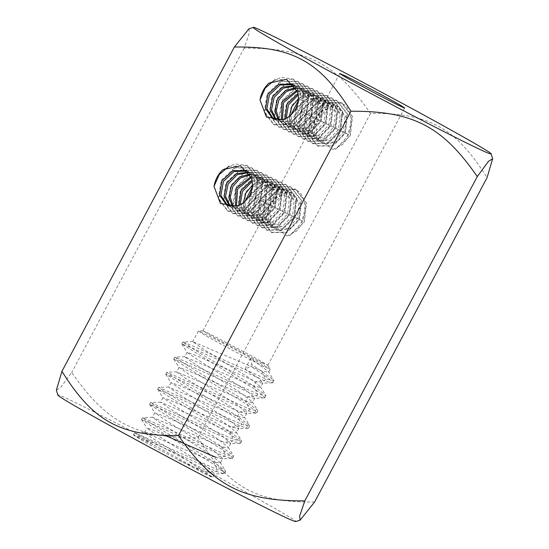 <?xml version="1.0" encoding="UTF-8"?>
<svg xmlns="http://www.w3.org/2000/svg" width="549" height="549" viewBox="0 0 549 549"><rect width="100%" height="100%" fill="white"/><g stroke="black" fill="none" stroke-linecap="round" stroke-linejoin="round"><path stroke-width="0.41" stroke-dasharray="2.75 2.06" d="M248.944 28.788L249.376 32.878L244.161 48.134C305.958 47.756 335.679 63.121 370.5 113.471C428.556 112.662 455.972 127.766 487.052 177.691M314.625 501.985C256.568 502.795 229.153 487.684 198.072 437.766C136.276 438.15 106.554 422.778 71.734 372.428L60.486 387.718L56.362 390.222M57.851 395.102C52.128 390.023 131.801 430.594 185.068 459.211C234.608 485.474 301.566 522.758 295.664 521.55M370.5 113.471L198.072 437.766M244.161 48.134L71.734 372.428M248.862 172.057L255.738 183.146L253.81 197.228L243.914 207.405L231.774 207.625L229.482 206.184M251.284 177.89C253.439 183.675 253.151 189.57 250.413 195.574L240.517 205.751L228.377 205.964L227.67 205.594M247.462 171.185L248.189 171.514L256.877 182.543L255.251 197.935L245.355 208.112L233.215 208.325L230.292 206.349M228.906 166.306L247.503 165.729L258.181 179.406L255.999 198.525L243.516 211.145L228.226 211.344L218.879 198.724L221.721 180.655L235.432 167.891L252.341 168.09L263.019 181.767L260.837 200.886L248.347 213.506L233.064 213.705L223.718 201.085L226.559 183.016L240.27 170.252L257.179 170.451L267.857 184.128L265.675 203.247L253.185 215.867L237.902 216.066L228.556 203.446L231.39 185.377L245.101 172.612L262.017 172.811L272.695 186.488L270.506 205.607L258.023 218.228L242.74 218.427L233.394 205.806L236.228 187.737L249.939 174.973L266.848 175.172L277.526 188.849L275.344 207.968L262.861 220.588L247.572 220.787L238.225 208.167L241.066 190.098L254.777 177.334L271.686 177.533L282.364 191.21L280.182 210.329L267.692 222.949L252.41 223.148L243.063 210.528L245.904 192.459L259.615 179.695L276.524 179.894L287.202 193.571L285.02 212.689L272.53 225.31L257.248 225.515L247.901 212.888L250.735 194.82L264.446 182.062L281.363 182.254L292.041 195.938L289.851 215.05L277.369 227.677L262.086 227.876L252.739 215.249L255.573 197.18L269.284 184.423L286.194 184.615L296.872 198.299L294.689 217.418L282.207 230.038L266.917 230.237L257.57 217.61L260.411 199.541L274.123 186.784L291.032 186.976L301.71 200.659L299.528 219.778L287.038 232.399L271.755 232.598L262.408 219.977L265.242 201.902L278.961 189.144L295.87 189.336L306.548 203.02L304.366 222.139L289.858 235.562L299.987 224.514L302.485 220.993L304.469 211.365C305.553 204.832 304.173 198.601 300.324 192.672C294.985 188.314 289.996 188.451 285.356 193.09L279.75 196.508L278.693 193.632L276.916 195.739L266.732 216.841L269.538 205.34L276.916 195.739M222.894 169.655L234.766 163.835L246.899 165.434L257.577 179.111L255.395 198.23L242.912 210.85L227.622 211.049L218.276 198.429L221.117 180.36L234.828 167.596L251.737 167.795L262.415 181.472L260.233 200.591L247.743 213.211L232.46 213.41L223.114 200.79L225.948 182.721L239.666 169.957L256.575 170.156L267.253 183.833L265.071 202.952L252.581 215.572L237.298 215.771L227.952 203.151L230.786 185.082L244.497 172.317L261.406 172.516L272.091 186.193L269.902 205.312L257.419 217.932L242.136 218.131L232.79 205.511L235.624 187.442L249.335 174.678L266.244 174.877L276.922 188.554L274.74 207.673L262.257 220.293L246.968 220.492L237.621 207.872L240.462 189.803L254.173 177.039L271.082 177.238L281.761 190.915L279.578 210.034L267.089 222.654L251.806 222.853L242.459 210.233L245.293 192.164L259.011 179.399L275.921 179.598L286.599 193.275L284.409 212.394L271.927 225.015L256.644 225.22L247.297 212.593L250.131 194.524L263.843 181.767L280.752 181.959L291.437 195.636L289.248 214.755L276.765 227.382L261.482 227.581L252.135 214.954L254.969 196.885L268.681 184.128L285.59 184.32L296.268 198.004L294.086 217.123L281.603 229.743L266.313 229.942L256.966 217.315L259.807 199.246L273.519 186.488L290.428 186.681L301.106 200.364L298.924 219.483L286.434 232.103L271.151 232.302L261.804 219.682L264.639 201.607L278.357 188.849L295.266 189.041L305.944 202.725L303.755 221.844L296.515 231.143L286.798 235.933L289.858 235.562M294.84 85.582L301.717 96.665L299.788 110.754L289.893 120.931L277.753 121.151L275.468 119.703M297.263 91.408C299.425 97.2 299.13 103.095 296.391 109.093L286.503 119.27L274.356 119.49L273.649 119.112M293.441 84.704L294.175 85.04L302.856 96.068L301.229 111.454L291.334 121.631L279.194 121.851L276.277 119.874M274.884 79.831L293.489 79.248L304.167 92.932L301.977 112.051L289.495 124.671L274.212 124.87L264.865 112.243L267.699 94.174L281.411 81.417L298.32 81.609L308.998 95.293L306.816 114.412L294.333 127.032L279.043 127.231L269.703 114.611L272.537 96.535L286.249 83.777L303.158 83.976L313.836 97.653L311.654 116.772L299.171 129.392L283.881 129.591L274.534 116.971L277.375 98.895L291.087 86.138L307.996 86.337L318.674 100.014L316.492 119.133L304.002 131.753L288.719 131.952L279.372 119.332L282.207 101.256L295.925 88.499L312.834 88.698L323.512 102.375L321.323 121.494L308.84 134.114L293.557 134.313L284.21 121.693L287.045 103.617L300.756 90.86L317.665 91.059L328.343 104.735L326.161 123.854L313.678 136.475L298.388 136.674L289.042 124.053L291.883 105.984L305.594 93.22L322.503 93.419L333.181 107.096L330.999 126.215L318.516 138.835L303.226 139.034L293.88 126.414L296.721 108.345L310.432 95.581L327.341 95.78L338.019 109.457L335.837 128.576L323.347 141.196L308.064 141.395L298.718 128.775L301.552 110.706L315.27 97.942L332.179 98.141L342.857 111.818L340.668 130.937L328.185 143.557L312.903 143.756L303.556 131.136L306.39 113.067L320.101 100.302L337.011 100.501L347.689 114.178L345.506 133.297L333.023 145.917L317.734 146.116L308.387 133.496L311.228 115.427L324.939 102.663L341.849 102.862L352.527 116.539L350.344 135.658L335.837 149.081L345.973 138.032L348.464 134.519L350.447 124.884C351.532 118.358 350.152 112.12 346.309 106.19C340.963 101.833 335.974 101.977 331.335 106.609L325.735 110.026L324.679 107.158L322.894 109.265L312.71 130.367L315.517 118.858L322.894 109.265M268.873 83.18L280.745 77.354L292.878 78.953L303.563 92.637L301.374 111.756L288.891 124.376L273.608 124.575L264.261 111.948L267.095 93.879L280.807 81.122L297.716 81.314L308.394 94.998L306.212 114.117L293.729 126.737L278.439 126.936L269.092 114.316L271.933 96.24L285.645 83.482L302.554 83.681L313.232 97.358L311.05 116.477L298.56 129.097L283.277 129.296L273.93 116.676L276.771 98.6L290.483 85.843L307.392 86.042L318.07 99.719L315.888 118.838L303.398 131.458L288.115 131.657L278.768 119.037L281.603 100.961L295.314 88.204L312.223 88.403L322.908 102.08L320.719 121.199L308.236 133.819L292.953 134.018L283.607 121.398L286.441 103.322L300.152 90.564L317.061 90.763L327.739 104.44L325.557 123.559L313.074 136.179L297.784 136.378L288.438 123.758L291.279 105.689L304.99 92.925L321.899 93.124L332.577 106.801L330.395 125.92L317.905 138.54L302.623 138.739L293.276 126.119L296.11 108.05L309.828 95.286L326.737 95.485L337.415 109.162L335.233 128.281L322.743 140.901L307.461 141.1L298.114 128.48L300.948 110.411L314.659 97.647L331.575 97.846L342.253 111.522L340.064 130.641L327.581 143.262L312.299 143.461L302.952 130.84L305.786 112.771L319.497 100.007L336.407 100.206L347.085 113.883L344.902 133.002L332.419 145.622L317.13 145.821L307.783 133.201L310.624 115.132L324.335 102.368L341.245 102.567L351.923 116.244L349.74 135.363L342.501 144.668L332.776 149.452L335.837 149.081M134.169 435.364L133.544 434.691L142.658 438.315L216.368 471.509L223.903 473.615L224.541 473.368L222.043 470.369L213.588 464.276L184.787 446.193L154.983 428.302L141.594 419.553L150.707 423.183L224.417 456.377L215.819 457.29L222.002 458.847L222.695 458.58L220.3 463.082L213.424 461.791L144.442 432.454L152.203 438.061L172.681 450.743L210.631 475.901C214.336 478.2 212.985 477.788 206.575 474.672L147.681 443.578L133.949 435.412L152.78 444.45L212.71 477.362L214.652 473.712L205.896 465.964L158.105 435.762L146.878 428.124L152.08 429.641L165.681 435.645M262.278 362.896L217.246 339.22L202.938 330.827L208.483 333.257L253.514 356.932L267.809 365.284L262.278 362.896M312.71 130.367L312.292 133.62L316.155 135.754C317.054 138.876 319.134 141.271 322.387 142.939L325.921 144.161L332.776 149.452M266.732 216.841L266.306 220.094L270.17 222.235C271.076 225.351 273.155 227.746 276.408 229.413L279.942 230.635L286.798 235.933M249.198 172.599L253.027 173.875L261.715 184.903L260.089 200.296L250.193 210.473L238.046 210.686L233.195 206.534M248.93 172.166L251.586 173.175L260.274 184.203L258.648 199.596L248.752 209.773L236.612 209.986L232.302 206.548M295.177 86.118L299.006 87.401L307.694 98.429L306.067 113.815L296.172 123.992L284.032 124.211L279.18 120.059M294.916 85.692L297.572 86.694L306.253 97.729L304.626 113.115L294.731 123.292L282.591 123.511L278.281 120.066M178.308 460.117C190.633 465.682 200.454 469.779 207.769 472.421L213.959 473.979L214.652 473.712M152.78 444.45L139.226 436.194L134.663 432.756L217.377 469.621L225.55 471.474L225.399 470.809L211.091 460.069L153.713 425.029L145.341 419.82L142.706 417.617L225.426 454.49L233.593 456.343L233.442 455.677L219.14 444.937L161.756 409.897L153.391 404.688L150.755 402.486L233.469 439.351L241.642 441.211L241.491 440.538L227.183 429.805L169.806 394.765L161.433 389.55L158.805 387.354L241.519 424.219L249.692 426.072L249.534 425.406L235.233 414.667L177.849 379.627L169.483 374.418L166.848 372.215L249.562 409.087L257.735 410.94L257.584 410.275L243.282 399.535L185.898 364.495L174.781 357.131L185.068 361.283L257.611 393.956L265.785 395.808L265.634 395.143L251.325 384.403L193.941 349.363L182.831 341.993L193.118 346.151L265.654 378.817L273.827 380.677L273.677 380.004L251.874 364.467L250.872 366.361L245.046 369.065L250.694 358.435L268.42 371.556L273.677 380.004M264.048 366.581C254.221 362.004 208.62 337.683 201.984 333.469L198.388 331.054C198.148 330.32 221.412 342.212 236.77 350.454C251.044 358.03 270.582 368.873 270.177 369.223L264.048 366.581M350.447 124.884L348.155 134.368L345.973 138.032M298.224 100.776L308.099 95.595L318.351 96.844L327.039 107.872L325.413 123.264L315.517 133.441L303.377 133.654L296 123.594L298.395 109.162L309.506 98.992L323.189 99.204L331.877 110.232L330.244 125.625L320.355 135.802L308.209 136.015L300.838 125.954L303.233 111.522L314.344 101.345L328.028 101.565L336.715 112.593L335.082 127.986L325.186 138.163L313.047 138.375L305.676 128.315L308.064 113.883L319.182 103.713L332.859 103.926L341.547 114.954L339.92 130.346L330.024 140.523L317.885 140.736L310.508 130.676L312.903 116.244L324.02 106.074L337.697 106.286L346.385 117.314L344.758 132.707L336.551 141.978L325.921 144.161M316.149 135.754L316.327 121.727L325.735 110.026M298.388 98.717L307.625 94.73L316.917 96.137L325.598 107.172L323.972 122.557L314.076 132.734L301.936 132.954L294.559 122.894L296.954 108.455L308.071 98.285L321.748 98.497L330.436 109.532L328.81 124.918L318.914 135.095L306.774 135.315L299.397 125.254L301.792 110.816L312.903 100.645L326.586 100.865L335.274 111.893L333.641 127.279L323.752 137.456L311.606 137.675L304.235 127.615L306.63 113.183L317.741 103.006L331.424 103.226L340.112 114.254L338.479 129.639L328.583 139.817L316.444 140.036L309.073 129.976L311.461 115.544L322.579 105.367L336.256 105.586L344.944 116.614L343.317 132L333.421 142.184L321.282 142.397L314.577 134.704L314.248 123.051L320.616 112.209L331.335 106.609M312.292 133.62L314.755 118.907L324.679 107.158M304.469 211.365L302.17 220.842L299.987 224.514M252.245 187.25L262.12 182.076L272.373 183.318L281.061 194.353L279.427 209.739L269.532 219.916L257.392 220.135L250.021 210.075L252.416 195.643L263.527 185.466L277.211 185.679L285.899 196.714L284.265 212.099L274.37 222.276L262.23 222.496L254.853 212.436L257.248 197.997L268.365 187.827L282.042 188.039L290.73 199.074L289.103 214.46L279.208 224.637L267.068 224.857L259.691 214.796L262.086 200.364L273.196 190.187L286.88 190.4L295.568 201.435L293.941 216.821L284.046 226.998L271.906 227.217L264.529 217.157L266.924 202.725L278.034 192.548L291.718 192.768L300.406 203.796L298.773 219.181L290.572 228.459L279.942 230.635M270.17 222.235L270.348 208.201L279.75 196.508M252.41 185.191L261.647 181.211L270.932 182.618L279.619 193.646L277.993 209.039L268.097 219.216L255.958 219.428L248.58 209.368L250.975 194.936L262.093 184.759L275.77 184.979L284.457 196.007L282.824 211.399L272.935 221.576L260.789 221.789L253.418 211.729L255.813 197.297L266.924 187.127L280.608 187.339L289.296 198.367L287.662 213.76L277.767 223.937L265.627 224.15L258.25 214.089L260.645 199.658L271.762 189.487L285.439 189.7L294.127 200.728L292.5 216.121L282.605 226.298L270.465 226.511L263.088 216.45L265.483 202.025L276.6 191.848L290.277 192.061L298.965 203.089L297.338 218.481L287.443 228.659L275.303 228.871L268.598 221.185L268.269 209.533L274.637 198.683L285.356 193.09M266.306 220.094L268.77 205.388L278.693 193.632M250.262 174.678L257.865 176.236L266.553 187.264L264.92 202.656L255.024 212.834L242.884 213.046L236.447 206.026M249.939 173.964L256.424 175.536L265.112 186.564L263.479 201.957L253.59 212.134L241.443 212.346L235.439 206.259M296.24 88.197L303.844 89.762L312.532 100.79L310.906 116.175L301.01 126.352L288.863 126.572L282.426 119.545M295.918 87.49L302.403 89.055L311.091 100.09L309.464 115.475L299.569 125.652L287.429 125.872L281.417 119.778M222.695 458.58L213.938 450.832L166.148 420.63L154.88 412.814L162.559 415.538L223.862 442.158L230.052 443.716L230.745 443.441L221.988 435.693L174.198 405.491L162.929 397.682L170.602 400.406L231.911 427.019L238.094 428.584L238.794 428.309L230.038 420.561L182.241 390.36L170.979 382.55L178.651 385.274L239.961 411.887L246.144 413.445L246.837 413.177L238.081 405.43L190.29 375.228L179.022 367.411L186.694 370.143L248.004 396.755L254.194 398.313L254.887 398.046L246.13 390.298L198.333 360.096L187.113 352.458L194.744 355.004L256.054 381.624L262.237 383.181L262.93 382.914L258.552 378.33L245.046 369.065M220.3 463.082L220.142 462.354L208.167 453.028L161.385 423.643L152.485 417.315L221.467 446.66L228.35 447.95L228.185 447.222L216.21 437.889L169.428 408.511L160.534 402.184L229.516 431.528L236.399 432.818L236.235 432.09L224.26 422.757L177.478 393.379L168.584 387.052L237.566 416.396L244.442 417.679L244.278 416.959L232.309 407.626L185.528 378.247L176.627 371.92L245.609 401.257L252.492 402.547L252.327 401.82L240.352 392.494L193.571 363.109L184.677 356.781L253.659 386.125L260.535 387.416L260.37 386.688L248.402 377.355L201.62 347.977L192.72 341.65L261.701 370.994L268.585 372.284L268.42 371.556M251.229 177.636L262.697 178.597L271.384 189.625L269.758 205.017L259.862 215.194L247.723 215.414L240.215 204.647M250.968 176.661L261.262 177.897L269.95 188.925L268.317 204.317L258.421 214.494L246.281 214.707L239.028 205.189M297.208 91.161L308.682 92.122L317.37 103.15L315.737 118.543L305.841 128.72L293.701 128.933L286.201 118.172M296.947 90.18L307.241 91.415L315.929 102.45L314.303 117.836L304.407 128.013L292.26 128.233L285.013 118.708M221.467 446.66L225.426 454.49L224.417 456.377L231.953 458.484L232.591 458.237L230.086 455.238L221.638 449.144L163.032 413.171L149.637 404.421L158.75 408.044L232.46 441.245L240.002 443.345L240.634 443.098L238.136 440.099L229.681 434.012L171.075 398.032L157.687 389.289L166.8 392.912L240.51 426.113L248.045 428.213L248.683 427.966L246.178 424.967L237.731 418.88L179.125 382.9L165.729 374.15L174.843 377.781L248.56 410.975L256.095 413.081L256.733 412.834L254.228 409.835L245.78 403.741L187.175 367.768L173.779 359.019L182.892 362.642L256.603 395.843L264.138 397.95L264.776 397.702L262.271 394.704L253.823 388.61L181.849 344.003L190.942 347.51L264.652 380.711L272.187 382.811L272.826 382.564L267.37 377.3L250.872 366.361M250.598 357.934L251.874 364.467M252.197 181.506L267.535 180.957L276.222 191.985L274.596 207.378L264.7 217.555L252.561 217.775L246.371 211.31L244.957 201.38M251.964 180.23L266.093 180.257L274.781 191.285L273.155 206.678L263.259 216.855L251.119 217.068L245.334 211.42L243.365 202.698M298.182 95.032L313.52 94.483L322.201 105.511L320.575 120.904L310.679 131.081L298.539 131.293L292.349 124.836L290.936 114.899M297.942 93.755L312.079 93.776L320.767 104.804L319.134 120.197L309.238 130.374L297.098 130.593L291.32 124.939L289.344 116.223M253.631 197.125L250.001 195.355M299.61 110.644L295.98 108.874M258.648 199.596L260.089 200.296M258.462 199.486L254.839 197.715M304.626 113.115L306.067 113.815M304.448 113.005L300.818 111.234M213.424 461.791L217.377 469.621L216.368 471.509L207.769 472.421M347.97 134.258L344.347 132.487M343.317 132L344.758 132.707M343.139 131.897L339.508 130.127M301.991 220.732L298.368 218.962M297.338 218.481L298.773 219.181M297.153 218.372L293.53 216.601M263.479 201.957L264.92 202.656M263.3 201.847L259.677 200.076M309.464 115.475L310.906 116.175M309.279 115.372L305.656 113.595M231.911 427.019L240.51 426.113L241.519 424.219L237.566 416.396L239.961 411.887L248.56 410.975L249.562 409.087L245.609 401.257L248.004 396.755L256.603 395.843L257.611 393.956L253.659 386.125L256.054 381.624L264.652 380.711L265.654 378.817L261.701 370.994M338.479 129.639L339.92 130.346M338.301 129.537L334.67 127.766M292.5 216.121L293.941 216.821M292.322 216.011L288.692 214.24M268.317 204.317L269.758 205.017M268.138 204.207L264.508 202.437M314.117 117.733L310.494 115.963M229.516 431.528L233.469 439.351L232.46 441.245L223.862 442.158M333.641 127.279L335.082 127.986M333.463 127.176L329.839 125.405M287.662 213.76L289.103 214.46M287.484 213.65L283.854 211.88M273.155 206.678L274.596 207.378M272.977 206.568L269.346 204.798M319.134 120.197L320.575 120.904M318.955 120.094L315.325 118.323M328.81 124.918L330.244 125.625M328.625 124.815L325.001 123.045M282.824 211.399L284.265 212.099M282.646 211.29L279.022 209.519M277.993 209.039L279.427 209.739M277.808 208.929L274.184 207.158M323.972 122.557L325.413 123.264M323.793 122.454L320.163 120.684M226.936 205.264L228.377 205.964M246.755 170.814L248.189 171.514M247.503 165.729L246.899 165.434M272.922 118.783L274.356 119.49M292.734 84.333L294.175 85.04M293.489 79.248L292.878 78.953M202.938 330.827L339.769 73.491M267.816 365.325L404.647 107.981M233.215 208.325L231.774 207.625M253.027 173.875L251.586 173.175M228.226 211.344L227.622 211.049M252.341 168.09L251.737 167.795M279.194 121.851L277.753 121.151M299.006 87.401L297.572 86.694M274.212 124.87L273.608 124.575M298.32 81.609L297.716 81.314M144.442 432.454L146.837 427.946M133.572 434.808L133.949 435.412M134.553 432.797L133.544 434.691M144.613 432.386L134.663 432.756M202.979 330.814L198.388 331.054M267.809 365.284L270.177 369.223M322.387 142.939L321.282 142.397M276.408 229.413L275.303 228.871M238.046 210.686L236.612 209.986M257.865 176.236L256.424 175.536M233.064 213.705L232.46 213.41M257.179 170.451L256.575 170.156M284.032 124.211L282.591 123.511M303.844 89.762L302.403 89.055M279.043 127.231L278.439 126.936M303.158 83.976L302.554 83.681M154.88 412.814L152.485 417.315M223.903 473.615L213.959 473.979M141.615 419.669L146.878 428.124M225.55 471.474L224.541 473.368M142.596 417.665L141.594 419.553M220.142 462.354L225.399 470.809M152.656 417.254L142.706 417.617M198.347 331.068L192.72 341.65M270.183 369.264L268.585 372.284M262.93 382.914L260.535 387.416M317.734 146.116L317.13 145.821M341.849 102.862L341.245 102.567M317.885 140.736L316.444 140.036M337.697 106.286L336.256 105.586M271.755 232.598L271.151 232.302M295.87 189.336L295.266 189.041M271.906 227.217L270.465 226.511M291.718 192.768L290.277 192.061M242.884 213.046L241.443 212.346M262.697 178.597L261.262 177.897M237.902 216.066L237.298 215.771M262.017 172.811L261.406 172.516M288.863 126.572L287.429 125.872M308.682 92.122L307.241 91.415M283.881 129.591L283.277 129.296M307.996 86.337L307.392 86.042M230.745 443.441L228.35 447.95M162.929 397.682L160.534 402.184M231.953 458.484L222.002 458.847M149.664 404.538L154.921 412.992M233.593 456.343L232.591 458.237M150.646 402.527L149.637 404.421M228.185 447.222L233.442 455.677M160.706 402.122L150.755 402.486M260.37 386.688L265.634 395.143M192.891 341.588L182.941 341.952M272.187 382.811L262.237 383.181M254.887 398.046L252.492 402.547M187.072 352.28L184.677 356.781M312.903 143.756L312.299 143.461M337.011 100.501L336.407 100.206M313.047 138.375L311.606 137.675M332.859 103.926L331.424 103.226M266.917 230.237L266.313 229.942M291.032 186.976L290.428 186.681M267.068 224.857L265.627 224.15M286.88 190.4L285.439 189.7M247.723 215.414L246.281 214.707M267.535 180.957L266.093 180.257M242.74 218.427L242.136 218.131M266.848 175.172L266.244 174.877M293.701 128.933L292.26 128.233M313.52 94.483L312.079 93.776M288.719 131.952L288.115 131.657M312.834 88.698L312.223 88.403M238.794 428.309L236.399 432.818M170.979 382.55L168.584 387.052M240.002 443.345L230.052 443.716M157.714 389.406L162.971 397.86M241.642 441.211L240.634 443.098M158.688 387.395L157.687 389.289M236.235 432.09L241.491 440.538M168.749 386.983L158.805 387.354M265.785 395.808L264.776 397.702M182.831 341.993L181.822 343.887M252.327 401.82L257.584 410.275M184.848 356.72L174.898 357.083M273.827 380.677L272.826 382.564M264.138 397.95L254.194 398.313M181.849 344.003L187.113 352.458M246.837 413.177L244.442 417.679M179.022 367.411L176.627 371.92M308.064 141.395L307.461 141.1M332.179 98.141L331.575 97.846M308.209 136.015L306.774 135.315M328.028 101.565L326.586 100.865M262.086 227.876L261.482 227.581M286.194 184.615L285.59 184.32M262.23 222.496L260.789 221.789M282.042 188.039L280.608 187.339M252.561 217.775L251.119 217.068M272.373 183.318L270.932 182.618M247.572 220.787L246.968 220.492M271.686 177.533L271.082 177.238M298.539 131.293L297.098 130.593M318.351 96.844L316.917 96.137M293.557 134.313L292.953 134.018M317.665 91.059L317.061 90.763M248.045 428.213L238.094 428.584M165.757 374.274L171.013 382.728M249.692 426.072L248.683 427.966M166.738 372.263L165.729 374.15M244.278 416.959L249.534 425.406M176.799 371.851L166.848 372.215M257.735 410.94L256.733 412.834M174.781 357.131L173.779 359.019M256.095 413.081L246.144 413.445M173.807 359.135L179.063 367.59M303.226 139.034L302.623 138.739M327.341 95.78L326.737 95.485M303.377 133.654L301.936 132.954M323.189 99.204L321.748 98.497M257.248 225.515L256.644 225.22M281.363 182.254L280.752 181.959M257.392 220.135L255.958 219.428M277.211 185.679L275.77 184.979M252.41 223.148L251.806 222.853M276.524 179.894L275.921 179.598M298.388 136.674L297.784 136.378M322.503 93.419L321.899 93.124"/><path stroke-width="0.82" d="M477.266 176.572C442.446 126.222 412.724 110.85 350.928 111.234L178.5 435.529C213.321 485.879 243.042 501.244 304.839 500.866L299.624 516.122L300.056 520.212L314.625 501.985L487.052 177.691L492.638 158.778L488.514 161.282L477.266 176.572L304.839 500.866M350.928 111.234C319.847 61.316 292.432 46.205 234.375 47.015L248.944 28.788L253.336 27.45C253.158 27.985 257.145 30.655 265.311 35.452C279.064 43.659 316.903 64.72 363.932 89.789C410.872 114.844 452.932 136.392 470.829 145.073C483.621 151.352 490.394 154.296 491.149 153.898C493.599 153.308 428.316 117.054 380.491 91.683C329.057 64.061 251.332 24.382 253.336 27.45M234.375 47.015L61.948 371.309C93.028 421.234 120.444 436.338 178.5 435.529M236.31 206.053C242.013 204.578 246.474 200.968 249.692 195.224C252.657 189.336 253.185 183.558 251.284 177.89L240.483 165.743L222.894 169.655C218.104 174.218 215.139 179.784 214.014 186.365L220.417 203.494L236.31 206.053L226.936 205.264L219.566 195.204L221.954 180.772L233.071 170.595L246.755 170.814L248.862 172.057M282.289 119.579C287.992 118.097 292.459 114.487 295.671 108.743C298.642 102.862 299.171 97.084 297.263 91.415L286.468 79.269L268.873 83.18C264.083 87.737 261.118 93.303 259.993 99.884L266.395 117.012L282.289 119.579L272.922 118.783L265.544 108.723L267.939 94.291L279.05 84.121L292.734 84.333L294.84 85.582M300.056 520.212L295.664 521.55C293.955 521.372 287.202 518.386 275.413 512.601C257.508 503.92 215.455 482.372 168.509 457.317C121.48 432.255 83.647 411.187 69.888 402.98C62.511 398.636 58.496 396.014 57.851 395.102L56.362 390.222L61.948 371.309M345.314 75.913L339.769 73.491C338.637 73.408 356.678 83.434 369.951 90.475C384.225 98.147 405.697 109.093 404.647 107.981L401.367 105.813C395.369 102.011 354.187 80.044 345.314 75.913M227.67 205.594L220.911 195.437L223.422 181.431L234.135 171.46L247.462 171.185M214.014 186.365L219.223 174.582L228.906 166.306M273.649 119.112L266.889 108.956L269.401 94.95L280.114 84.978L293.441 84.704M259.993 99.884L265.208 88.101L274.884 79.831M230.292 206.349L225.543 196.309L228.199 183.894L237.333 174.616L249.198 172.599M229.482 206.184L224.143 196L226.84 183.05L236.544 173.573L248.93 172.166M276.277 119.874L271.522 109.834L274.177 97.42L283.311 88.135L295.177 86.118M275.468 119.703L270.129 109.525L272.819 96.576L282.522 87.092L294.916 85.692M165.681 435.645L215.819 457.29M233.195 206.534L230.292 197.166L232.886 186.543L240.277 178.13L250.262 174.678M232.302 206.548L228.871 196.94L231.479 185.782L239.371 177.073L249.939 173.964M279.18 120.059L276.277 110.685L278.865 100.062L286.262 91.649L296.24 88.197M278.281 120.066L274.85 110.459L277.458 99.3L285.35 90.599L295.918 87.49M236.447 206.026L237.635 189.062L251.229 177.636M235.439 206.259L236.221 188.321L250.968 176.661M282.426 119.545L283.62 102.588L297.208 91.161M281.417 119.778L282.2 101.846L296.947 90.18M240.215 204.647L242.48 191.416L252.197 181.506M239.028 205.189L241.038 190.716L251.964 180.23M286.201 118.172L288.458 104.934L298.182 95.032M285.013 118.708L287.017 104.241L297.942 93.755M244.957 201.38L252.245 187.25M243.365 202.698L245.89 193.049L252.41 185.191M290.936 114.899L298.224 100.776M289.344 116.223L291.869 106.575L298.388 98.717M492.638 158.778L491.149 153.898"/></g></svg>
